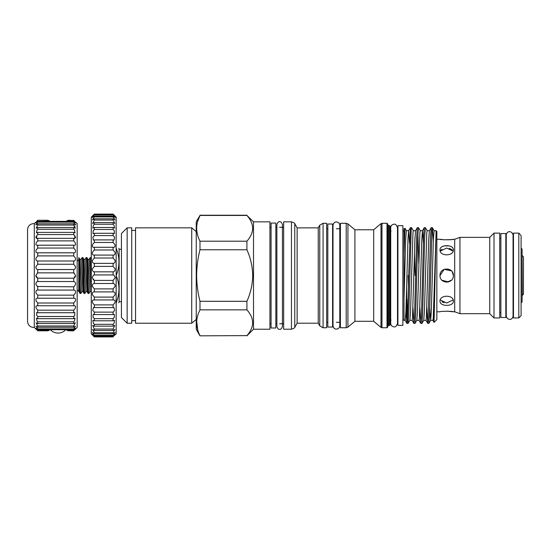 <?xml version="1.0" encoding="UTF-8"?>
<svg xmlns="http://www.w3.org/2000/svg" width="551" height="551" viewBox="0 0 551 551"><rect width="100%" height="100%" fill="white"/><g stroke="black" fill="none" stroke-linecap="round" stroke-linejoin="round"><path stroke-width="0.83" d="M66.953 220.524L73.724 220.524L68.455 220.262M49.204 220.524L37.737 220.262C35.347 222.576 35.347 222.576 37.737 220.262L37.089 220.903M66.953 330.538L73.724 330.538C76.114 327.969 76.114 327.693 73.724 329.698L73.724 328.919L75.487 326.199L73.724 327.266L73.724 325.992L37.737 325.992L36.159 322.817L37.737 323.561L37.737 321.818L37.062 321.068L36.4 318.202L37.737 318.671L37.737 316.501L36.703 315.33L36.703 312.472L37.737 312.72L37.737 310.179L36.4 308.615C35.484 306.397 35.932 305.481 37.737 305.853L37.737 303.002L36.159 301.087C35.595 299.041 36.125 298.091 37.737 298.236L37.737 295.15L35.98 292.925C35.732 291.066 36.318 290.115 37.737 290.067L37.737 286.816L35.87 284.337C35.877 282.677 36.497 281.747 37.737 281.533L37.737 278.207L35.829 275.528L37.737 272.855L37.737 269.529C36.497 269.315 35.877 268.385 35.87 266.725L37.737 264.246L37.737 260.995C36.318 260.947 35.732 259.996 35.98 258.137L37.737 255.905L37.737 252.819C36.125 252.971 35.595 252.021 36.159 249.975L37.737 248.053L37.737 245.209L37.11 245.305M47.703 330.8L37.737 330.8C35.347 328.479 35.347 328.479 37.737 330.8L37.737 330.538C35.347 327.969 35.347 327.693 37.737 329.698L37.737 328.919L35.98 326.199L37.737 327.266L37.737 325.992M73.724 325.992L75.308 322.817L73.724 323.561L73.724 321.818L37.737 321.818M73.724 321.818L74.406 321.068L75.06 318.202L73.724 318.671L73.724 316.501L37.737 316.501M73.724 316.501L74.757 315.33L74.757 312.472L73.724 312.72L73.724 310.179L37.737 310.179M73.724 310.179L75.06 308.615C75.976 306.397 75.535 305.481 73.724 305.853L73.724 303.002L37.737 303.002M73.724 303.002L75.308 301.087C75.866 299.041 75.335 298.091 73.724 298.236L73.724 295.15L37.737 295.15M73.724 295.15L75.487 292.925C75.735 291.066 75.15 290.115 73.724 290.067L73.724 286.816L37.213 286.479M74.254 286.479L75.597 284.337C75.59 282.677 74.964 281.747 73.724 281.533L73.724 278.207L37.737 278.207M73.724 278.207L75.632 275.528L73.724 272.855L37.737 272.855L37.069 273.206M74.392 273.206L73.724 272.855L73.724 269.529L37.737 269.529M73.724 269.529C74.964 269.315 75.59 268.385 75.597 266.725L73.724 264.246L37.737 264.246M73.724 264.246L73.724 260.995L37.737 260.995M73.724 260.995C75.15 260.947 75.735 259.996 75.487 258.137L73.724 255.905L37.737 255.905M73.724 255.905L73.724 252.819L37.737 252.819M73.724 252.819L73.724 252.819C75.335 252.971 75.866 252.021 75.308 249.975L73.724 248.053L37.737 248.053M73.724 248.053L73.724 245.209L37.737 245.209C35.932 245.581 35.484 244.665 36.4 242.447L37.737 240.883L37.737 238.342L36.703 238.59L36.703 235.732L37.737 234.561L37.737 232.391L36.4 232.853L37.062 229.994L37.737 229.244L37.737 227.501L36.159 228.238L37.737 225.07L37.737 223.796L35.98 224.863L37.737 222.143L37.737 221.364L35.87 222.797M37.737 240.883L73.724 240.883L75.06 242.447C75.976 244.665 75.528 245.581 73.724 245.209L74.357 245.305M73.724 240.883L73.724 238.342L37.737 238.342M73.724 238.342L74.757 238.59L74.757 235.732L73.724 234.561L37.737 234.561M73.724 234.561L73.724 232.391L37.737 232.391M73.724 232.391L75.06 232.853L74.406 229.994L73.724 229.244L37.737 229.244M73.724 229.244L73.724 227.501L37.737 227.501M73.724 227.501L75.308 228.238L73.724 225.07L37.737 225.07M75.632 222.108L77.161 223.63L77.161 327.432L75.632 328.954M73.986 298.222L37.454 298.222M74.364 305.75L37.096 305.75M75.597 328.265L73.724 329.698L37.737 329.698L35.87 328.265M68.455 330.8L73.724 330.8C76.114 328.479 76.114 328.479 73.724 330.8L73.724 330.538M74.578 329.966L75.446 329.133M75.453 276.506L74.998 277.291M74.984 277.311L74.399 277.849M34.307 223.63C30.353 223.644 28.108 225.6 27.55 229.512L27.55 321.55C28.101 325.455 30.353 327.418 34.307 327.432L34.307 223.63L35.829 222.108M36.008 276.506L36.462 277.291M36.483 277.311L37.069 277.849M36.883 329.966L36.022 329.133M522.307 255.65L523.45 256.794L523.45 294.268L522.307 295.412L522.093 255.65M521.101 248.17L522.093 249.162L522.093 301.9L521.101 302.892M91.28 260.292L90.922 257.592L90.15 257.592L89.138 259.314L87.891 259.314L89.909 291.748L88.938 293.435L88.132 293.463C87.457 294.565 86.782 256.497 86.108 257.592L85.102 259.314L87.12 291.748L85.873 291.748L84.895 293.435L84.089 293.463C83.421 294.565 82.746 256.497 82.071 257.592L81.059 259.314L83.077 291.748L81.837 291.748L80.859 293.435L80.053 293.463C79.626 293.897 79.22 280.004 78.786 268.661L78.786 257.592C79.475 256.497 80.15 294.565 80.825 293.463M88.904 293.463C88.229 294.565 87.554 256.497 86.879 257.592L86.108 257.592M84.861 293.463C84.193 294.565 83.518 256.497 82.843 257.592L82.071 257.592M90.15 257.592L91.28 278.723M87.891 259.314L86.879 257.592M87.12 291.748L88.132 293.463M85.102 259.314L83.855 259.314L82.843 257.592M83.077 291.748L84.089 293.463M81.059 259.314L79.812 259.314L78.807 257.592M78.786 268.661L78.759 289.798L79.041 291.748L80.053 293.463M77.161 260.857A1.908 1.908 0 0 0 78.786 258.97M78.759 289.798L78.669 291.445A1.908 1.908 0 0 0 77.161 290.205M92.231 334.87L91.28 333.913L91.28 217.142L94.331 214.091C91.714 216.784 91.714 216.908 94.331 214.497L92.299 217.549L94.331 216.068L94.331 216.915L92.41 219.945L94.331 218.795L94.331 220.049L92.582 223.472L94.331 222.625L94.331 224.264L93.456 225.207L92.802 228.073L94.331 227.487L94.331 229.478L93.14 230.786L93.071 233.652L94.331 233.287L94.331 235.58L92.864 237.233L93.374 240.098L94.331 239.905L94.331 242.468L92.63 244.43C91.969 246.641 92.534 247.564 94.331 247.213L94.331 249.996L92.451 252.227C92.086 254.28 92.713 255.223 94.331 255.079L94.331 258.02L92.32 260.485C92.217 262.359 92.885 263.309 94.331 263.344L94.331 266.388L92.251 269.026C92.354 270.72 93.05 271.657 94.331 271.843L94.331 274.935L93.188 275.528L92.231 277.704L94.331 280.411L93.029 279.577M94.331 336.909L113.107 336.909C115.724 334.354 115.724 334.354 113.107 336.909L113.107 336.695C115.724 333.913 115.724 333.658 113.107 335.931L115.09 332.46L113.107 333.775L113.107 332.714L114.945 329.491L113.107 330.49L113.107 329.037L114.753 325.421L113.107 326.13L113.107 324.312L114.14 323.182L114.505 320.317L113.107 320.785L113.107 318.636L114.436 317.149L114.222 314.29L113.107 314.566L113.107 312.128L114.691 310.316L113.899 307.451L113.107 307.582L113.107 304.903L114.904 302.795C115.414 300.667 114.815 299.73 113.107 299.971L113.107 297.106L115.056 294.751C115.29 292.788 114.636 291.837 113.107 291.892L113.107 288.889L115.159 286.334C115.152 284.55 114.47 283.6 113.107 283.49L113.107 280.411L94.331 280.411L94.331 283.49C92.974 283.6 92.286 284.55 92.279 286.334L94.331 288.889L94.331 291.892C92.802 291.837 92.148 292.788 92.382 294.751L94.331 297.106L94.331 299.971C92.623 299.723 92.024 300.667 92.534 302.795L94.331 304.903L94.331 307.582L93.539 307.451L92.74 310.316L94.331 312.128L94.331 314.566L93.215 314.29L92.995 317.149L94.331 318.636L94.331 320.785L92.933 320.317L93.291 323.182L94.331 324.312L94.331 326.13L92.685 325.421L94.331 329.037L94.331 330.49L92.492 329.491L94.331 332.714L94.331 333.775L92.348 332.46L94.331 335.931C91.714 333.658 91.714 333.913 94.331 336.695L94.331 336.909C91.714 334.354 91.714 334.354 94.331 336.909L92.974 335.587M115.173 334.264L113.107 335.931L94.331 335.931L92.265 334.264M113.52 299.937L93.89 299.937M113.169 291.892L94.269 291.892M113.107 280.411L115.2 277.704L114.243 275.528L113.107 274.935L113.107 271.843C114.388 271.657 115.076 270.72 115.187 269.026L113.107 266.388L113.107 263.344C114.546 263.309 115.221 262.359 115.118 260.485L113.107 258.02L113.107 255.079C114.725 255.23 115.352 254.28 114.987 252.227L113.107 249.996L113.107 247.213C114.904 247.564 115.469 246.641 114.801 244.43L113.107 242.468L113.107 239.905L114.064 240.098L114.574 237.233L113.107 235.58L113.107 233.287L114.367 233.652L114.298 230.786L113.107 229.478L113.107 227.487L114.636 228.073L113.981 225.207L113.107 224.264L113.107 222.625L114.856 223.472L113.107 220.049L113.107 218.795L115.021 219.945L113.107 216.915L113.107 216.068L115.138 217.549L113.107 214.497C115.724 216.908 115.724 216.784 113.107 214.112L116.158 217.142L116.158 333.913L115.207 334.87M113.107 218.795L94.331 218.795M113.107 222.625L94.331 222.625M113.107 227.487L94.331 227.487M113.107 233.287L94.331 233.287M113.107 239.905L94.331 239.905M113.726 247.289L93.739 247.289M113.327 255.092L94.076 255.092M113.107 263.344L94.331 263.344M113.107 271.843L94.331 271.843M113.107 288.889L94.331 288.889M113.107 297.106L94.331 297.106M113.107 304.903L94.331 304.903M113.107 312.128L94.331 312.128M113.107 318.636L94.331 318.636M113.107 324.312L94.331 324.312M113.107 329.037L94.331 329.037M113.107 332.714L94.331 332.714M116.158 274.935L116.158 276.127M121.427 249.293L119.133 249.293L119.133 301.769L118.72 302.761M116.158 302.162L116.413 302.162C119.774 293.497 119.774 284.819 116.413 276.127M116.413 302.162L116.413 302.761C119.774 302.761 119.774 302.761 116.413 302.761L116.158 302.761M127.15 323.23L121.427 317.507L121.427 233.555L127.15 227.832L127.15 323.23L131.73 323.23L131.73 227.832L127.15 227.832M191.714 275.528L191.714 227.832L135.546 227.832L135.546 323.23L191.714 323.23L191.714 275.528M199.985 335.828L196.239 329.34L196.239 221.722L199.985 215.441C195.577 223.981 195.577 232.57 199.985 241.2L199.985 249.768C197.823 258.212 196.714 266.794 196.645 275.528C196.7 284.199 197.816 292.788 199.985 301.294L199.985 309.855L246.917 309.855C254.507 318.423 254.507 327.012 246.917 335.621L199.985 335.828L246.917 335.621M196.693 229.767L196.645 228.321M197.534 221.805L199.985 215.441L246.917 215.441C254.507 224.002 254.507 232.591 246.917 241.2L246.917 249.768C250.609 257.992 252.537 266.581 252.695 275.528C252.53 284.502 250.609 293.084 246.917 301.294L199.985 301.294M449.093 245.87L444.175 245.898M444.113 245.911L441.971 246.772M440.008 249.899C439.595 244.279 453.776 244.279 453.363 249.899C453.783 256.456 439.602 256.477 440.008 249.899M451.407 239.589L453.363 239.279C453.783 239.947 439.602 239.954 440.008 239.279L444.106 239.802L451.372 239.589M451.469 270.872L444.168 269.343L440.008 275.528C439.595 266.918 453.776 266.911 453.363 275.528L452.261 271.85M453.363 239.279L454.699 239.279L454.699 311.783L459.94 313.691L489.749 313.691L494.006 317.948L499.729 317.948L499.729 233.114L494.006 233.114L494.006 317.948M449.141 269.322L444.016 269.411M440.008 275.528C439.602 284.158 453.783 284.137 453.363 275.528L452.846 272.959M436.853 311.783L440.008 311.783C439.595 311.108 453.776 311.108 453.363 311.783L446.682 311.163M441.957 280.245L446.661 282.208M446.82 282.208L451.476 280.183M444.127 302.726L441.971 301.879M440.008 301.163C439.595 294.599 453.776 294.599 453.363 301.163C453.783 306.776 439.602 306.79 440.008 301.163M453.149 251.118L446.689 248.046L440.228 251.118M454.699 239.279L459.94 237.371L459.94 313.691M433.306 241.166L432.349 227.673L431.963 229.981L429.539 314.277L428.892 323.389L430.655 320.331L431.302 311.804L433.382 239.258L434.071 230.69L436.089 230.69L436.853 231.454L436.853 319.608L434.043 322.383L433.582 311.99M436.089 230.69L434.064 322.39M459.94 237.371L489.749 237.371L489.749 313.691M405.949 310.502L406.907 323.341C407.499 325.648 408.105 302.175 408.697 275.528L410.392 227.673L408.622 230.731L407.974 239.258L405.901 311.804L405.205 320.372L404.021 320.372L404.021 299.648L405.688 239.258L406.376 230.69L408.649 230.69M408.67 230.69L409.517 243.328M413.346 230.731L411.542 227.639L411.191 229.981L408.773 314.277L408.119 323.389L409.882 320.331L410.529 311.804L412.954 232.887L413.305 230.69L415.571 230.69M414.448 252.737L415.034 275.528M409.861 320.372L412.127 320.372L412.479 318.175L414.896 239.258L415.544 230.731L417.314 227.673L418.464 227.639L417.768 236.785L415.695 314.277L415.041 323.389L413.891 323.423L414.586 314.277L416.659 236.785L417.314 227.673M415.041 323.389L416.811 320.331L417.458 311.804L419.876 232.887L420.227 230.69L422.493 230.69M416.783 320.372L419.056 320.372L419.401 318.175L421.825 239.258L422.472 230.731L424.236 227.673L425.386 227.639L424.697 236.785L422.617 314.277L421.97 323.389L420.812 323.423L421.508 314.277L423.588 236.785L424.236 227.673M422.514 230.69L423.361 243.328M421.97 323.389L423.733 320.331L424.38 311.804L426.805 232.887L427.149 230.69L429.415 230.69M423.712 320.372L425.978 320.372L426.322 318.175L428.747 239.258L429.394 230.731L431.157 227.673L432.308 227.639M430.634 320.372L432.9 320.372L433.244 318.175L436.089 232.074M408.112 275.528L408.415 287.739M429.766 307.727L430.613 320.372M410.392 227.673L411.542 227.639M417.906 233.528L418.801 263.323M420.268 230.731L418.464 227.639M427.19 230.731L425.386 227.639M426.825 307.727L427.7 323.389L428.086 321.081L430.51 236.785L431.157 227.673M412.974 307.727L413.891 323.423M419.896 307.727L420.812 323.423M428.892 323.389L427.741 323.423M406.659 286.658L406.907 323.341L408.119 323.389M402.877 275.528L402.877 225.676L397.918 225.676L397.918 325.386L402.877 325.386L402.877 275.528M505.832 275.528L505.832 233.555L500.873 233.555L500.873 317.507L505.832 317.507L505.832 275.528M518.808 233.114L518.808 317.948L513.47 317.948L513.47 233.114L518.808 233.114L519.951 234.258M520.502 234.884L521.101 235.552C519.614 233.872 519.614 233.872 521.101 235.552L521.101 315.654L518.808 317.948M354.913 321.288L373.688 321.288L373.688 229.774L354.913 229.774L354.913 321.288L347.922 327.149L346.207 327.769L346.207 223.286L347.922 223.913L347.922 327.149M387.002 275.528L387.002 223.286L381.974 223.286L381.974 327.769L387.002 327.769L387.002 275.528M346.207 223.286L340.408 223.286L340.408 327.769L346.207 327.769M387.002 223.286L387.766 224.05L387.766 327.012L387.002 327.769M389.523 225.559L390.287 226.323L390.287 324.739L389.523 325.503L389.523 225.559L388.531 225.559L388.531 325.503L387.766 326.268M332.584 275.528L332.584 224.016L327.817 224.016L327.817 327.046L332.584 327.046L332.584 275.528M297.141 323.196L318.23 323.196L318.23 227.866L297.141 227.866L297.141 323.196L294.764 327.315C295.164 327.638 294.062 328.279 291.458 329.222L291.458 221.839C294.062 222.783 295.164 223.424 294.764 223.747L294.764 327.315M291.458 221.839L283.662 221.839L283.662 329.222L291.458 329.222M323.072 327.769L323.072 223.286L326.674 223.286L326.674 327.769L323.072 327.769L319.766 325.861L319.766 225.194L318.23 227.866M275.844 275.528L275.844 223.059L271.071 223.059L271.071 328.003L275.844 328.003L275.844 275.528M253.515 329.222L269.928 329.222L269.928 221.839L253.515 221.839L253.515 329.222L246.917 335.828M253.515 221.839L246.917 215.441M197.775 330.097L196.693 321.288M199.985 309.855C195.577 318.402 195.577 326.984 199.985 335.621M246.917 301.294L246.917 309.855M199.985 249.768L246.917 249.768M246.917 241.2L199.985 241.2M405.013 228.328L404.021 228.686L404.021 253.708L405.013 228.328L406.424 230.731M404.021 299.648L404.021 253.708M407.526 317.534L406.907 298.876M440.228 299.944L446.689 303.016L453.149 299.944M441.985 280.273L448.59 281.933M440.504 250.56L441.964 249.183M449.279 248.343L452.233 249.803M116.158 248.301L116.413 248.301C119.774 248.301 119.774 248.301 116.413 248.301C119.774 248.301 119.774 248.301 116.413 248.301L116.158 248.9M116.413 274.935C119.774 266.271 119.774 257.592 116.413 248.9M113.107 336.695L94.331 336.695M113.107 335.284L94.331 335.284M113.107 333.775L94.331 333.775M113.107 330.49L94.331 330.49M113.107 326.13L94.331 326.13M113.107 320.785L94.331 320.785M113.107 314.566L94.331 314.566M113.107 307.582L94.331 307.582M113.107 283.49L94.331 283.49M113.107 274.935L94.331 274.935L93.188 275.528M113.107 266.388L94.331 266.388M113.107 258.02L94.331 258.02M113.107 249.996L94.331 249.996M113.107 242.468L94.331 242.468M113.107 235.58L94.331 235.58M113.107 229.478L94.331 229.478M113.107 224.264L94.331 224.264M113.107 220.049L94.331 220.049M113.107 216.915L94.331 216.915M113.107 216.068L94.331 216.068M113.107 214.924L94.331 214.924M113.107 214.112C115.724 216.784 115.724 216.908 113.107 214.497L94.331 214.497C91.714 216.908 91.714 216.784 94.331 214.112L113.107 214.112L94.331 214.091M47.703 220.262L37.737 220.262M49.204 330.538L37.737 330.538M73.724 328.919L37.737 328.919M73.724 327.266L37.737 327.266M73.724 323.561L37.737 323.561M73.724 318.671L37.737 318.671M73.724 312.72L37.737 312.72M73.724 290.067L37.737 290.067M73.724 281.533L37.737 281.533M75.06 226.675L73.731 225.077L73.724 223.796L37.737 223.796M73.724 223.796L75.487 224.863L73.724 222.143L37.737 222.143M73.724 222.143L73.724 221.364L37.737 221.364C35.347 223.369 35.347 223.093 37.737 220.524M36.276 222.108L35.829 222.762M36.449 223.623L35.829 224.725M36.4 236.186L35.829 237.75M75.06 236.186L75.632 237.75M75.459 224.264L75.632 224.725M75.184 222.108L75.632 222.762M73.724 220.262C76.114 222.576 76.114 222.576 73.724 220.262L74.378 220.903M73.724 220.524C76.114 223.093 76.114 223.369 73.724 221.364L75.597 222.797M381.974 327.769L380.989 327.418L380.989 223.644L373.688 229.774M78.669 291.445L79.082 291.782L79.53 288.008M89.138 259.314L91.156 291.748L89.909 291.748M79.812 259.314L81.837 291.748M83.855 259.314L85.873 291.748M394.103 326.839C392.036 326.64 390.907 325.503 390.707 323.444L390.707 227.618C390.907 225.559 392.036 224.422 394.103 224.223C395.281 223.734 396.417 224.863 397.498 227.618L397.498 323.444C396.417 326.192 395.281 327.328 394.103 326.839M397.918 231.014L397.498 231.014L397.498 227.618M397.918 320.041L397.498 320.041L397.498 323.444M339.802 225.352L339.802 325.71C339.595 327.776 338.466 328.906 336.399 329.105C334.615 329.161 333.479 328.031 333.004 325.71L333.004 225.352C333.479 223.031 334.615 221.901 336.399 221.957C338.466 222.156 339.595 223.286 339.802 225.352L339.802 228.748M339.802 322.314L339.802 325.71M282.422 224.526L282.422 326.529C281.54 328.775 280.617 329.698 279.66 329.298C278.696 329.698 277.773 328.775 276.891 326.529L276.891 224.526C277.773 222.287 278.696 221.364 279.66 221.764C280.617 221.364 281.54 222.287 282.422 224.526L282.422 227.294M50.341 329.698A10.593 10.593 0 0 0 65.817 329.698M34.307 327.432L35.829 328.954M121.427 301.769L119.133 301.769M135.546 230.408L131.73 230.408M196.239 231.627L191.714 227.832M436.853 239.279L440.008 239.279M489.749 237.371L494.006 233.114M402.877 231.014L404.021 231.014M499.729 238.459L500.873 238.459M513.05 238.459L513.47 238.459M513.05 275.528L513.05 235.119C512.423 230.89 506.762 230.18 506.252 235.119L506.252 315.943C506.879 320.172 512.54 320.875 513.05 315.943L513.05 275.528M505.832 238.459L506.252 238.459M354.913 229.774L347.922 223.913M381.974 223.286L380.989 223.644M332.584 228.748L333.004 228.748M336.399 228.748L340.408 228.748M297.141 227.866L294.764 223.747M323.072 223.286L319.766 225.194M275.844 227.294L276.891 227.294M279.66 227.294L283.662 227.294M326.674 228.748L327.817 228.748M269.928 227.294L271.071 227.294M391.052 320.041L390.287 320.806M199.985 215.234L246.917 215.234M391.052 231.014L390.287 230.256M269.928 323.768L271.071 323.768M326.674 322.314L327.817 322.314M275.844 323.768L276.891 323.768M279.66 323.768L283.662 323.768M318.23 323.196L319.766 325.861M388.531 325.503L389.523 325.503M388.531 225.559L387.766 224.794M332.584 322.314L333.004 322.314M336.399 322.314L340.408 322.314M373.688 321.288L380.989 327.418M505.832 312.603L506.252 312.603M513.05 312.603L513.47 312.603M499.729 312.603L500.873 312.603M402.877 320.041L404.021 320.041M432.349 227.673L434.119 230.731M405.164 320.331L406.927 323.389M413.849 323.389L412.086 320.331M420.771 323.389L419.008 320.331M427.7 323.389L425.93 320.331M434.043 322.383L432.859 320.331M453.363 311.783L454.699 311.783M196.239 319.435L191.714 323.23M135.546 320.654L131.73 320.654M118.816 248.301L119.133 249.293M91.404 292.168L91.156 291.748M91.397 258.391L90.956 257.627"/></g></svg>
